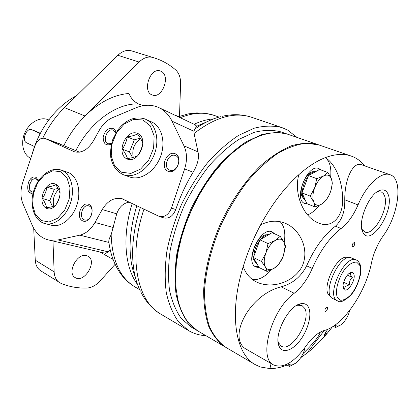 <?xml version="1.0" encoding="UTF-8"?>
<svg xmlns="http://www.w3.org/2000/svg" width="419" height="419" viewBox="0 0 419 419"><rect width="100%" height="100%" fill="white"/><g stroke="black" fill="none" stroke-linecap="round" stroke-linejoin="round"><path stroke-width="0.63" d="M137.5 133.928C134.928 135.29 131.529 136.29 127.297 136.929C126.496 141.36 124.846 145.43 122.338 149.143C124.899 152.579 126.611 155.716 127.486 158.56C131.734 157.958 135.159 157.02 137.767 155.737C140.302 151.95 141.989 147.807 142.827 143.314C141.889 140.517 140.114 137.39 137.5 133.928M132.582 157.586L129.45 151.908L134.363 139.826L127.297 136.929M134.363 139.826L140.344 138.092M129.45 151.908L122.338 149.143M55.779 184.753C53.705 185.821 50.757 186.612 46.933 187.125C46.294 191.2 44.77 194.997 42.356 198.522C44.634 201.806 46.027 204.875 46.535 207.724C50.369 207.243 53.339 206.509 55.439 205.514C57.885 201.927 59.44 198.067 60.106 193.934C59.55 191.127 58.105 188.068 55.779 184.753M52.511 206.588L49.777 200.638L54.318 189.357L46.933 187.125M54.318 189.357L58.032 188.377M55.764 184.24C65.977 189.241 56.094 213.732 46.153 208.117C36.27 202.859 45.807 179.102 55.764 184.24M49.777 200.638L42.356 198.522M133.263 157.403C131.707 149.562 134.185 143.314 140.684 138.668M136.804 205.687C128.287 234.163 127.863 258.261 135.526 277.98M207.478 121.547L196.804 126.198L194.589 129.262C203.472 122.982 212.187 118.787 220.734 116.671M194.568 124.49L196.804 126.198M121.814 198.648L159.592 216.581C164.845 217.304 168.799 214.486 171.455 208.117L184.632 168.904C187.319 160.388 187.094 152.699 183.962 145.833L172.026 121.17C169.004 115.052 164.824 110.632 159.487 107.903C152.191 104.404 144.398 104.352 136.107 107.756L112.611 117.624C107.164 120.028 102.692 124.317 99.177 130.492L93.411 140.873C87.828 149.84 81.459 153.464 74.299 151.741L44.754 138.349C40.575 137.605 37.286 140.156 34.897 145.99L22.825 182.118C20.322 190.037 20.342 197.187 22.883 203.571L32.111 225.019C35.945 233.645 41.832 238.715 49.767 240.234L58.058 239.951L79.846 235.159C85.874 233.671 90.923 229.444 94.987 222.479L102.215 209.552C107.568 200.832 114.099 197.197 121.814 198.648L122.757 198.952M140.407 207.431C129.77 239.453 130.309 271.46 140.423 291.163M222.358 116.293C232.461 113.9 242.14 114.204 251.395 117.22C234.467 111.658 215.35 117.074 194.049 133.467L193.987 131.304L194.589 129.262M135.143 287.02C129.288 283.553 124.312 278.928 120.216 273.146C114.204 264.394 110.417 254.034 108.856 242.072C108.516 240.81 109.28 238.369 111.15 234.74C112.072 260.518 120.07 277.949 135.143 287.02L139.695 289.655M129.413 202.105C123.427 203.021 119.195 206.923 116.728 213.816L111.15 234.74M110.139 249.483L108.202 251.845L105.682 253.333L104.247 252.997M143.157 105.661L138.511 103.949C134.054 101.744 130.875 98.25 128.968 93.468C113.905 94.684 99.251 102.189 84.999 115.995C76.614 124.396 69.544 134.274 63.798 145.629L79.442 152.149M100.036 252.013L106.18 255.574M178.777 116.561L174.587 115.042M44.901 138.401L63.798 145.629M179.5 116.299L180.589 83.905C180.704 77.777 179.081 73.136 175.718 69.983C169.423 64.453 162.221 60.409 154.103 57.853L131.33 50.814C126.753 49.672 122.264 51.16 117.87 55.277L64.447 107.636C55.737 116.22 48.52 126.381 42.796 138.118M31.928 177.86L31.771 180.552M33.698 228.219L35.264 260.173C35.589 265.07 37.406 268.616 40.722 270.8L60.938 283.344C69.161 286.753 77.814 288.319 86.895 288.042C91.588 287.764 96.035 285.355 100.241 280.814L115.11 264.316M31.917 191.886L31.98 193.175M297.04 137.422L287.607 130.063L282.008 127.617C273.549 125.459 264.274 125.658 254.181 128.209L238.511 135.437C227.795 142.512 217.377 151.746 207.258 163.138C197.553 175.587 188.985 189.32 181.553 204.336C174.98 219.755 170.119 235.195 166.972 250.667C164.903 265.766 164.662 279.693 166.254 292.436C168.841 304.215 172.947 314.035 178.567 321.886L188.592 330.591C193.871 333.692 199.627 335.378 205.86 335.65M194.049 133.467L198.014 151.898C199.339 157.832 197.705 164.62 193.107 172.256C186.141 183.716 180.353 196.139 175.755 209.526C173.178 215.869 169.344 218.702 164.264 218.027L163.625 217.828M52.967 240.983L54.145 271.852C54.418 276.839 56.204 280.416 59.498 282.595M86.408 255.559C77.023 252.73 66.605 273.162 75.184 277.598C84.24 283.736 97.747 261.147 88.042 256.192L86.408 255.559M161.257 71.398L160.299 70.994C150.06 67.009 141.868 92.06 152.39 95.013C162.111 99.067 170.863 75.844 161.257 71.398M154.103 57.853L152.558 57.398C147.996 56.272 143.492 57.827 139.05 62.064L84.999 115.995L64.447 107.636M151.332 121.819L151.772 122.018C161.954 126.58 166.06 142.79 160.294 157.225C154.653 171.706 140.632 180.704 130.105 177.127L129.351 176.86M61.274 170.124L68.894 172.759C77.494 176.802 81.333 191.148 77.065 204.54C72.896 217.964 61.577 227.323 52.281 225.443L50.709 225.045M175.152 153.736C183.711 157.104 176.378 174.969 167.993 171.224C159.634 167.715 166.772 150.243 175.152 153.736M111.407 144.126C106.117 146.158 103.378 143.921 103.179 137.416C104.771 130.702 108.05 127.701 113.03 128.403L114.995 129.927L116.163 132.467M89.001 204.467C96.239 208.054 89.493 224.668 82.402 220.745C75.326 217.042 81.909 200.769 89.001 204.467M33.756 192.74C23.637 197.061 27.492 173.288 36.207 177.467L38.752 181.218M33.373 192.096L32.342 192.017C26.491 190.917 30.461 177.007 36.092 178.84L38.38 180.903M89.451 206.143C95.061 208.578 90.823 221.661 84.957 220.006C78.248 218.912 82.14 203.922 88.624 205.834L89.451 206.143M111.548 143.528L108.107 143.796C101.691 141.716 107.332 127.329 113.444 130.189L115.869 132.954M175.503 155.611L175.509 155.611C182.663 158.12 176.718 173.22 169.768 170.203C162.357 167.825 168.433 152.343 175.503 155.611M137.505 133.362C149.546 138.019 138.83 164.311 127.093 158.969C115.455 154.009 125.773 128.554 137.505 133.362M53.773 206.185C52.365 199.784 53.972 194.217 58.587 189.477M40.24 133.567L31.655 129.696C26.392 127.47 21.379 140.711 26.675 142.837L34.541 146.556M31.724 129.722L40.407 133.247M48.777 119.97L47.996 119.645C40.193 116.492 29.435 122.411 24.91 132.655C20.285 142.853 23.082 154.721 30.676 158.33L30.76 158.372M76.75 95.579C64.437 101.99 53.815 111.993 44.88 125.59C39.632 133.776 35.605 142.528 32.797 151.846L32.012 154.632M28.838 181.301L30.116 192.756M288.267 134.41L280.913 131.875C272.769 129.77 263.839 129.937 254.118 132.378L239.034 139.318C228.722 146.121 218.702 155.004 208.966 165.961C199.633 177.934 191.394 191.137 184.245 205.577C177.923 220.399 173.251 235.253 170.224 250.127C168.234 264.656 168.003 278.048 169.538 290.315C172.036 301.643 176.001 311.087 181.427 318.639L191.111 326.993L197.862 330.952M287.806 134.242C279.703 132.158 270.8 132.357 261.095 134.845L246.021 141.879C235.708 148.755 225.673 157.727 215.911 168.784C206.546 180.856 198.266 194.17 191.069 208.72C184.695 223.646 179.971 238.594 176.886 253.563C174.838 268.176 174.555 281.636 176.032 293.949C178.478 305.325 182.391 314.789 187.775 322.347L197.396 330.68M318.471 144.801L317.984 144.628C310.06 142.628 301.298 142.973 291.692 145.676C281.757 149.787 271.638 156.261 261.336 165.086C246.032 179.871 231.943 199.863 221.049 222.505C210.935 245.503 204.912 269.218 203.634 290.461C203.624 304.037 205.289 315.936 208.625 326.165C212.815 335.226 218.247 342.114 224.919 346.832L225.406 347.115M317.984 144.628L288.675 134.541C277.881 130.843 265.473 132.54 251.442 139.637L242.041 145.367L232.634 152.731L223.406 161.629L214.544 171.916L206.227 183.407L198.632 195.888L191.928 209.112L186.246 222.808L181.699 236.693L178.379 250.489L176.331 263.918L175.571 276.718L176.095 288.654L177.855 299.527C181.584 314.81 188.361 325.348 198.187 331.146L224.919 346.832M232.775 152.61C200.706 179.117 174.828 235.378 175.571 276.975M295.824 363.058L289.56 366.436L288.377 363.467C289.775 365.284 291.834 365.431 294.552 363.912L295.824 363.058C299.218 360.34 301.916 356.485 303.911 351.499L305.011 347.911M286.25 364.551L289.56 366.436M331.062 190.006L332.298 183.527L332.016 180.867L331.282 178.489L327.899 172.502L319.65 169.475L308.504 175.561L302.026 192.897L306.844 203.639L314.952 206.918L313.768 202.037L310.222 196.144L314.664 187.874L316.774 178.677L323.547 176.006C319.886 178.222 316.926 182.176 314.664 187.874C312.632 193.63 312.333 198.349 313.768 202.037C315.428 205.383 318.042 206.08 321.614 204.137L314.952 206.918M302.026 192.897L310.222 196.144M308.504 175.561L316.774 178.677M328.742 195.835L325.903 200.481L321.614 204.137L323.238 202.99C326.155 200.492 328.491 196.982 330.251 192.457C331.754 188.377 332.325 184.643 331.958 181.249L331.282 178.489C329.743 175.016 327.16 174.189 323.547 176.006L327.899 172.502M280.196 236.316L275.325 240.443C279.274 238.27 282.17 238.804 284.014 242.041L285.067 246.592L283.385 255.836L285.491 246.644L284.014 242.041L280.196 236.316L272.078 232.692L259.932 239.841L253.375 257.544L259.12 267.568L267.092 271.449L265.426 267.023L261.43 261.414L265.892 253.045L268.06 243.575L275.325 240.443C271.339 243.015 268.191 247.215 265.892 253.045C263.85 258.911 263.692 263.572 265.426 267.023C267.401 270.119 270.334 270.517 274.23 268.218L275.356 267.427C278.771 264.677 281.448 260.812 283.385 255.836L279.017 263.949L274.23 268.218L267.092 271.449M253.375 257.544L261.43 261.414M259.932 239.841L268.06 243.575M327.857 329.234C325.149 333 324.007 335.048 324.437 335.378C324.767 335.551 325.788 334.744 327.501 332.974L332.445 326.815M324.835 333.838L327.501 332.974C320.881 340.846 314.02 347.587 306.918 353.186L300.68 357.721M349.069 273.523L350.488 273.157L350.483 274.874L352.311 277.409C350.164 279.353 349.195 281.867 349.409 284.946C346.66 285.501 345.073 286.627 344.654 288.33L343.061 286.308M347.377 275.163L352.311 277.409M343.643 282.275L349.409 284.946M353.741 273.958L352.667 272.675L351.054 272.512C346.639 273.146 341.192 284.983 343.58 288.754C346.34 294.767 356.606 279.745 353.741 273.958M356.26 260.026L351.724 258.041C340.307 251.62 320.729 294.164 333.021 298.674L337.478 300.832C340.045 303.073 344.523 301.135 350.913 295.018C354.914 290.713 358.098 283.967 360.455 274.775C361.058 269.611 360.921 266.144 360.031 264.373C358.9 261.896 357.643 260.445 356.26 260.026C344.921 253.631 325.254 296.359 337.478 300.832M348.22 257.79C337.358 252.102 319.173 291.634 330.56 296.181M327.443 307.651L327.181 307.368C325.259 308.159 324.573 309.562 325.134 311.584C326.741 311.165 327.511 309.856 327.443 307.651M354.704 242.905L354.369 242.528C352.458 243.423 351.834 244.864 352.494 246.849C354.024 246.43 354.762 245.115 354.704 242.905M388.345 194.914C386.899 190.739 384.249 189.179 380.389 190.231C369.118 192.777 356.684 223.385 363.09 232.66C370.543 247.268 394.494 211.003 388.345 194.914M308.463 307.195C306.834 304.21 304.278 303.052 300.79 303.733C288.686 305.346 273.445 335.011 279.059 346.162C282.244 353.992 292.425 350.829 300.303 340.144C308.237 329.585 312.15 314.072 308.463 307.195M294.222 293.274C271.585 309.253 257.894 358.303 273.586 364.949L247.058 349.65C226.36 339.678 248.577 294.693 281.212 286.826L294.222 293.274C301.57 287.418 307.583 279.133 312.27 268.432C320.142 250.641 329.748 237.337 341.087 228.528C347.864 223.238 353.516 215.371 358.036 204.917C366.222 185.009 381.353 171.146 390.047 174.723L361.335 164.704C353.421 161.577 344.591 178.253 344.764 199.79C345.078 211.391 341.962 220.19 335.415 226.176L341.087 228.528M273.586 364.949C283.244 368.704 293.981 362.503 305.797 346.335C312.05 337.525 318.178 332.251 324.18 330.507C342.8 326.113 365.85 292.357 371.559 262.556C373.648 252.924 377.509 244.047 383.139 235.923C398.783 214.921 403.476 178.594 390.047 174.723M281.212 286.826C292.598 283.689 301.078 276.687 306.645 265.824C314.47 248.127 324.06 234.912 335.415 226.176M364.823 165.924C361.094 161.231 356.538 157.937 351.159 156.046C343.695 153.469 335.095 153.998 325.359 157.628C316.785 160.912 307.923 166.61 298.778 174.723C284.601 187.487 271.868 204.226 260.587 224.94C253.369 238.411 247.587 252.28 243.23 266.547C228.648 313.658 235.384 353.908 255.176 364.593L260.45 367.013L269.936 368.584C275.414 368.62 281.133 367.437 287.094 365.033M351.159 156.046L318.901 144.948L306.577 143.214C297.474 144.204 287.822 147.619 277.624 153.459C267.312 160.681 257.214 170.046 247.341 181.547C237.84 194.091 229.382 207.887 221.965 222.929C211.841 245.948 205.808 269.679 204.514 290.938C204.498 304.519 206.153 316.424 209.484 326.658C213.669 335.719 219.095 342.611 225.757 347.325L255.176 364.593M303.026 353.584C313.265 343.617 319.042 336.436 320.352 332.058M271.077 363.498L269.936 368.584M374.775 251.688L378.032 244.392M335.169 324.982C336.399 326.359 338.117 326.406 340.328 325.128L335.54 327.506L335.053 325.065M333.22 326.328L335.54 327.506M269.139 234.42C266.337 234.451 263.451 236.148 260.487 239.511M259.691 240.49C256.035 245.466 254.092 250.709 253.867 256.224M254.019 258.664C254.443 261.336 255.485 263.153 257.146 264.122M266.746 234.834C258.444 234.032 248.64 255.061 254.59 260.917M298.778 174.723C293.651 193.966 303.419 217.121 318.246 222.903C332.021 229.198 343.308 216.324 342.611 199.24C342.69 182.742 336.164 164.447 325.359 157.628C329.753 161.231 331.518 167.715 330.654 177.08M243.23 266.547C245.707 273.628 250.07 278.74 256.318 281.893C270.229 288.796 291.86 283.867 301.638 267.364C310.364 249.923 300.056 229.549 285.685 223.463C277.593 220.012 269.228 220.504 260.587 224.94M341.27 324.489C344.329 322.049 346.817 318.45 348.739 313.69L349.839 310.191M313.731 171.659C305.697 171.177 297.055 192.887 303.277 197.852M316.612 171.135C314.208 170.994 311.689 172.371 309.06 175.257M308.258 176.21C304.66 181.024 302.686 186.308 302.34 192.059M302.356 193.636C302.576 196.982 303.586 199.234 305.393 200.402M307.604 214.926C311.631 213.308 315.517 210.113 319.257 205.336M320.886 169.931L318.812 168.527C307.52 163.3 292.965 199.894 304.838 203.514L307.405 203.864M319.304 169.664L317.785 168.27M303.911 203.021L306.514 202.906M252.521 279.562C258.575 280.358 264.881 277.085 271.433 269.736M284.239 242.501C285.716 233.001 284.365 226.082 280.196 221.735M274.639 233.833L272.34 231.985C260.775 225.611 243.696 262.236 255.993 267.039L259.193 267.6M272.701 232.969L271.323 231.639M255.087 266.484L258.497 266.479M361.754 228.674L362.173 229.523L364.776 231.958C373.659 236.552 389.324 208.044 384.611 196.045L383.443 193.688L381.458 192.012L377.498 191.912L376.597 192.253M278.043 341.391L278.509 342.794L281.285 346.141C291.509 352.898 311.809 319.65 304.629 308.248L302.041 305.598L297.773 305.194L296.359 305.613M132.221 203.466C121.945 235.792 124.715 267.584 137.552 284.48M213.732 118.855C207.426 119.315 200.879 121.117 194.091 124.265M143.979 209.165C127.863 256.585 137.044 301.167 160.776 314.114C152.469 309.039 145.943 301.884 141.198 292.651M193.987 131.304L172.026 121.17M219.053 117.116L214.135 115.387C204.048 111.878 192.756 112.659 180.264 117.729M113.245 227.47L94.987 222.479M108.903 242.439L79.846 235.159M74.907 151.924L73.351 151.364M108.202 251.845L58.058 239.951M138.511 103.949C116.959 102.901 90.305 121.85 75.87 150.526M200.23 125.527L199.313 124.914M54.145 271.852L35.264 260.173M152.558 57.398L131.33 50.814M139.05 62.064L117.87 55.277M175.755 209.526L171.455 208.117M198.014 151.898L183.962 145.833M193.107 172.256L184.632 168.904M60.053 143.927L45.158 138.511M116.728 213.816L102.215 209.552M60.776 171.774L66.935 177.708L69.968 187.455L69.182 199.062L64.72 210.123L57.508 218.325L49.081 222.007L41.156 220.52L35.296 214.292L32.572 204.634L33.441 193.426L37.71 182.784L44.587 174.702L52.799 170.748L60.776 171.774M62.52 170.653C71.12 174.707 74.938 189.158 70.628 202.665C66.422 216.204 55.062 225.663 45.755 223.783C34.751 221.667 29.335 206.41 33.41 191.965C37.301 177.473 49.84 166.694 60.498 169.873L62.52 170.653M142.942 119.991L150.295 125.852L154.14 135.908L153.605 148.153L148.761 160.032L140.627 169.056L130.938 173.393L121.688 172.272L114.686 166.06L111.229 156.083L111.883 144.288L116.503 132.891L124.223 124.019L133.63 119.389L142.942 119.991M144.675 118.87L145.702 119.305C155.905 123.877 159.99 140.213 154.171 154.779C148.483 169.402 134.405 178.504 123.851 174.922C116.817 171.879 112.439 165.934 110.716 157.088C110.286 151.091 110.998 145.178 112.842 139.349L117.65 130.204C125.637 119.829 134.635 116.042 144.634 118.855L151.772 122.018M36.563 131.514L31.891 129.79M359.769 265.368L356.726 262.184C353.72 261.865 350.331 263.488 346.544 267.05C339.002 275.629 334.519 290.493 337.337 297.338L340.563 300.245C343.627 300.329 346.99 298.574 350.656 294.986C357.868 286.559 362.241 272.465 359.769 265.368M359.863 265.62L359.224 263.362M344.764 199.79L358.036 204.917M306.645 265.824L312.27 268.432M159.487 107.903L195.479 124.92M178.227 116.765L188.178 113.9L196.794 112.873L205.656 113.324L214.135 115.387M49.767 240.234L105.682 253.333M113.062 259.434L105.892 255.407M282.008 127.617L251.395 117.22M188.592 330.591L160.776 314.114M159.592 216.581L164.264 218.027M38.129 179.468L36.092 178.84M33.321 192.305L32.342 192.017M88.969 205.933L88.624 205.834M52.281 225.443L45.755 223.783M130.105 177.127L123.851 174.922M343.067 286.753L343.58 288.754M349.195 273.429L351.054 272.512M331.958 181.249L332.016 180.867M324.254 330.491L306.918 353.186M362.173 229.523L363.09 232.66M377.498 191.912L380.389 190.231M378.938 191.074L378.64 190.964M362.629 231.084L362.33 230.963M278.509 342.794L279.059 346.162M297.773 305.194L300.79 303.733M299.538 304.335L299.239 304.189M278.834 344.785L278.551 344.628M285.067 246.592L285.318 245.592"/></g></svg>
